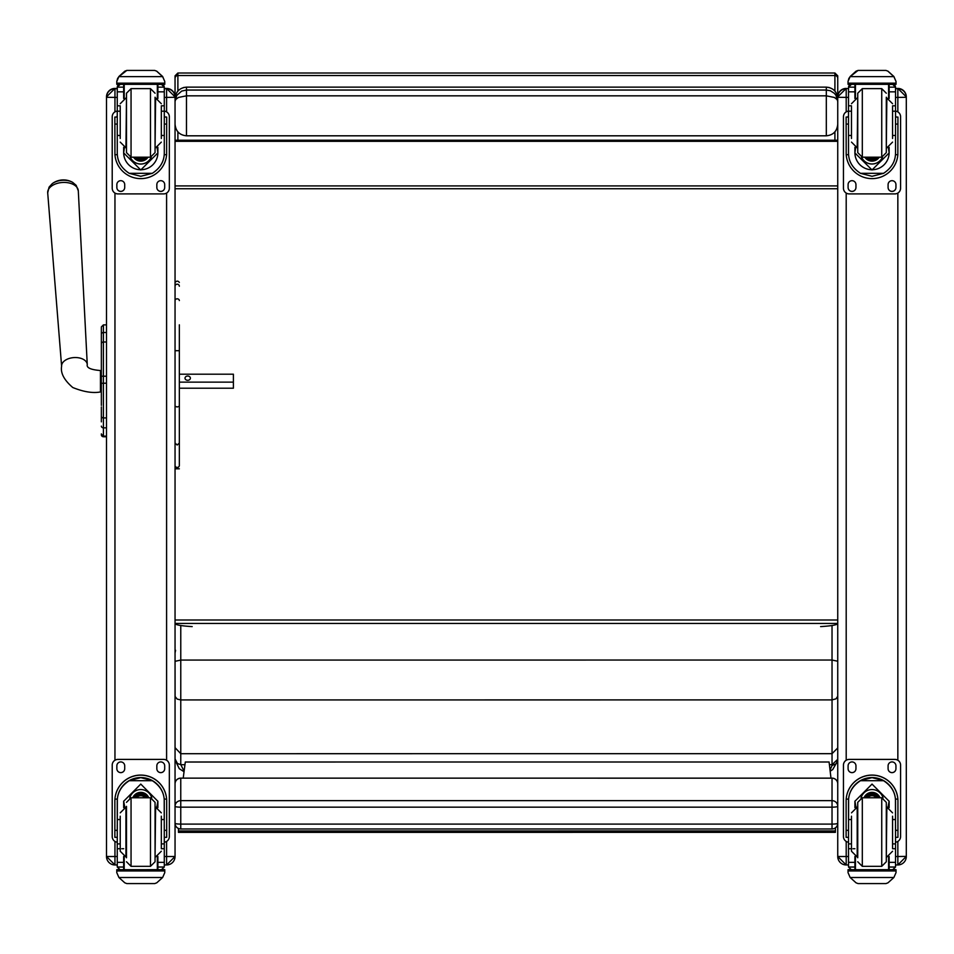 <?xml version="1.0" encoding="UTF-8"?>
<svg xmlns="http://www.w3.org/2000/svg" width="954" height="954" viewBox="0 0 954 954"><rect width="100%" height="100%" fill="white"/><g stroke="black" fill="none" stroke-linecap="round" stroke-linejoin="round"><path stroke-width="1.43" d="M837.743 747.936L832.043 753.672L832.043 764.679L837.743 759.301M837.743 696.253L835.99 698.841L832.043 699.902L832.043 753.672L180.771 753.708L180.771 699.938L832.043 699.902L832.031 660.037L837.743 661.241M829.396 764.679L832.043 764.679A1440.158 3.446 90 0 0 832.055 765.466L836.109 763.784L837.743 760.088M832.055 765.466L830.04 770.128M184.11 771.202L180.807 764.703L177.432 763.498L175.059 758.943L175.059 733.328M175.584 650.294L175.059 652.87M175.047 623.475L175.059 661.325L180.771 660.073L832.031 660.037L832.031 625.526M175.059 661.325L175.095 696.551L177.205 699.103L180.771 699.938L180.771 625.526M175.059 696.122L175.059 747.662L180.771 753.708L180.771 764.703L184.957 764.703M175.059 747.662L175.059 729.989M180.759 828.883L180.759 828.954A5.712 5.712 0 0 1 175.047 823.242A5.712 0.859 0 0 0 180.759 824.101L180.759 807.167A5.712 0.859 180 0 1 175.047 806.297A5.712 5.652 0 0 1 180.759 800.656L180.759 778.19A5.712 5.652 180 0 0 175.047 783.842A5.712 5.712 0 0 1 180.759 778.13L832.031 778.13A5.712 5.712 0 0 1 837.743 783.842A5.712 5.652 0 0 0 832.031 778.19L832.031 807.167A5.712 0.859 0 0 0 837.147 806.69A5.712 0.859 0 0 0 837.743 806.297A5.712 5.652 180 0 0 832.031 800.656L180.759 800.656L180.759 807.167L832.031 807.167L832.031 828.883M180.759 828.954L180.759 824.101L832.031 824.101A5.712 0.859 180 0 0 837.743 823.242A5.712 5.712 0 0 1 832.031 828.954L180.759 828.954M832.031 778.19L180.759 778.13M192.195 626.599C181.165 625.943 175.453 624.894 175.047 623.439L837.743 623.439C837.326 624.894 831.614 625.943 820.607 626.599M846.198 111.88L846.198 88.722A8.455 8.455 180 0 0 837.743 97.177L837.743 95.853M831.172 140.584L836.765 141.311L836.765 140.584M836.765 141.311L176.037 141.311L181.63 140.584M176.037 140.5L176.037 141.311M820.607 140.584L192.195 140.584M175.047 95.853L175.047 98.071M175.047 620.005L837.743 620.005M837.743 185.923L175.047 185.923M837.743 188.737L175.047 188.737M175.047 101.386L175.691 99.55L178.398 97.463L186.471 95.829L186.471 90.046L181.677 91.095L176.8 95.364L175.047 101.386L176.8 95.364M175.047 98.644C175.739 91.667 179.555 87.828 186.471 87.136L826.319 87.136C833.247 87.828 837.052 91.667 837.743 98.644M175.047 124.235C175.739 131.258 179.555 135.122 186.471 135.814L186.471 95.829L826.319 95.829L834.404 97.463L837.099 99.55L837.743 101.386L835.907 95.209L834.368 93.337L830.302 90.749L826.319 90.046L826.319 135.814L186.471 135.814M826.319 135.814C833.247 135.122 837.052 131.258 837.743 124.235M830.982 778.13L829.086 761.996L185.303 762.019L183.216 778.13M835.394 827.857L835.394 832.341L178.47 832.377L178.47 828.477M835.394 830.922L178.47 830.958M101.351 345.109L101.351 405.39M101.351 376.341L101.351 354.602M101.351 383.317L106.502 383.162L106.502 417.924L103.414 417.924L103.414 376.198L101.351 376.222M101.351 346.266L101.351 356.188M101.351 421.859L101.351 421.227A2.29 2.29 -0 0 0 101.351 421.239L101.351 406.976M101.351 345.408L101.351 327.544M101.351 426.116A2.051 1.729 -0 0 0 103.414 427.845L106.502 427.845L106.502 417.924M103.414 333.769L103.414 341.985L106.502 342.009L106.502 376.198L103.414 376.198L103.414 342.009A2.051 1.753 180 0 0 101.351 343.762M103.414 342.009L103.414 324.873L106.502 324.873L106.502 332.505L103.414 332.505A2.051 1.753 180 0 0 101.351 334.258M106.502 436.145L103.414 436.145L103.414 436.765L106.502 436.765L103.414 436.765L101.351 433.879M72.647 182.357A13.893 8.419 176.2 0 0 52.196 183.705L49.071 187.139L47.7 192.851A15.336 9.29 -3.8 0 1 62.38 182.488A15.336 9.29 -3.8 0 1 78.3 190.824L76.189 185.35L72.647 182.357A18.567 18.567 0 0 0 52.196 183.705M179.34 382.137L233.396 382.137L233.396 374.195L179.34 374.195M190.383 378.166A2.683 2.135 180 0 1 185.016 378.166A2.683 2.135 180 0 1 190.383 378.166M179.34 388.206L233.396 388.206L233.396 382.137M175.047 854.319L175.047 856.501L166.592 856.513L166.592 864.956L164.291 864.956L166.592 864.956L175.047 856.501A8.455 8.455 0 0 1 166.592 864.956M164.291 97.403L166.592 97.403L166.592 88.424L164.291 88.424L166.592 88.424A8.455 8.455 0 0 1 175.047 96.879L175.047 97.177A8.455 8.455 0 0 0 166.592 88.722A8.455 8.455 0 0 1 175.047 97.177L175.047 856.394M114.957 864.956L106.502 856.501A8.455 8.455 180 0 0 114.957 864.956L117.259 864.956L114.957 864.956L114.957 856.513L106.502 856.501L106.502 842.382M106.502 791.438L106.502 684.877M106.502 96.938L106.502 96.879A8.455 8.455 0 0 1 114.957 88.424L117.259 88.424L114.957 88.424L106.502 96.879L106.502 856.394M106.502 97.296L114.957 97.403L114.957 88.722A8.455 8.455 0 0 0 106.502 97.177A8.455 8.455 0 0 1 114.957 88.722L114.957 88.424M897.845 864.956L895.532 864.956L897.845 864.956L906.3 856.394L897.845 856.513L897.845 864.956A8.455 8.455 180 0 0 906.3 856.501L906.3 854.319M906.3 97.296L897.845 97.403L897.845 88.424A8.455 8.455 0 0 1 906.3 96.879L906.3 97.177A8.455 8.455 0 0 0 897.845 88.722A8.455 8.455 0 0 1 906.3 97.177L906.3 856.394M846.198 864.956L837.743 856.501A8.455 8.455 0 0 0 846.198 864.956L848.511 864.956L846.198 864.956L846.198 856.513L837.743 856.501L837.743 854.319M848.511 97.403L837.743 97.296L837.743 856.394M848.511 88.722L846.198 88.424A8.455 8.455 180 0 0 837.743 96.879L837.743 97.177M120.228 819.534L117.259 819.534L117.259 801.277C117.306 792.738 121.301 785.869 129.243 780.694L140.775 777.629L152.306 780.694L129.243 780.694M152.306 780.694C160.248 785.869 164.243 792.738 164.291 801.277L164.291 819.534L161.321 819.534M157.887 807.621L157.887 801.277L140.775 784.081L123.662 801.277L123.662 807.621M166.688 837.326L164.398 837.326L166.688 837.326L166.688 800.978A25.913 25.913 180 0 0 140.775 775.077A25.913 25.913 180 0 0 114.862 800.978L114.862 837.326L117.139 837.326L114.862 837.326M120.228 843.896L117.259 843.896L117.342 799.094L114.933 799.094L114.862 801.074M114.933 799.094A25.913 25.913 -0 0 1 140.775 775.161A25.913 25.913 -0 0 1 166.616 799.094L164.207 799.094L164.291 843.896L161.321 843.896M166.688 801.074L166.616 799.094M164.291 843.896L164.291 866.864A2.85 2.85 -65.1 0 1 164.279 867.031L161.429 869.69L157.338 869.678L157.338 856.692M164.279 867.031L157.887 867.031L157.887 869.69L161.429 869.69M118.916 877.501L124.795 882.82L126.822 883.583L154.727 883.583L156.754 882.82L162.633 877.501L118.916 877.501L116.782 872.648L116.782 869.678L119.81 869.678L116.782 869.678M126.822 883.583L154.715 883.583M117.342 799.094A23.516 23.516 -0 0 1 140.775 777.558A23.516 23.516 -0 0 1 164.207 799.094M157.887 867.031L157.887 856.477M157.887 801.193L156.742 807.251M124.807 807.251L123.662 801.193M157.887 801.133A17.112 17.112 -0 0 1 156.706 807.251M124.843 807.251A17.112 17.112 -0 0 1 123.662 801.133M129.756 797.961A11.424 11.424 -0 0 1 151.793 797.961M157.887 869.678L124.211 869.69L124.211 856.692M161.739 869.678L164.768 869.678L164.768 872.648L162.633 877.501M117.259 843.896L117.259 866.864A2.85 2.85 65.1 0 0 117.259 867.031L120.073 869.69L123.662 869.69L120.121 869.69M123.662 869.678L123.662 856.477M117.259 842.215A5.712 5.712 -0 0 1 112.214 836.539L112.214 765.108A5.712 5.712 -0 0 1 117.926 759.396L163.623 759.396A5.712 5.712 -0 0 1 169.335 765.108L169.335 836.539A5.712 5.712 -0 0 1 164.291 842.215M112.214 765.144A5.712 5.712 -0 0 1 117.926 759.432L163.623 759.432A5.712 5.712 -0 0 1 169.335 765.144M156.838 768.709L156.838 765.847A3.923 3.923 -0 0 1 160.773 761.924A3.923 3.923 -0 0 1 164.696 765.847L164.696 768.709A3.923 3.923 -0 0 1 160.773 772.633A3.923 3.923 -0 0 1 156.838 768.709A3.923 3.923 -0 0 0 160.773 772.609A3.923 3.923 -0 0 0 164.696 768.674M116.853 768.709L116.853 765.847A3.923 3.923 -0 0 1 120.776 761.924A3.923 3.923 -0 0 1 124.712 765.847L124.712 768.709A3.923 3.923 -0 0 1 120.776 772.633A3.923 3.923 -0 0 1 116.853 768.709A3.923 3.923 -0 0 0 120.776 772.609A3.923 3.923 -0 0 0 124.712 768.674M145.008 797.771A5.39 5.39 180 0 0 136.541 797.771M145.568 797.771A5.843 5.843 180 0 0 135.981 797.771M146.045 797.771A6.249 6.237 180 0 0 135.504 797.771M146.57 797.771A6.69 6.69 180 0 0 134.967 797.771M126.488 806.345L126.488 857.765M155.061 806.345L155.061 857.765M150.482 866.327L150.482 797.782L155.061 802.35L155.061 861.76L150.482 866.327L131.056 866.327L126.488 861.76M161.321 848.118L161.321 816.195M120.228 816.195L120.228 851.242L125.94 856.954L125.94 807.144L120.228 812.856M164.291 825.198L164.291 838.912M117.259 838.912L117.259 825.198M161.321 135.468L164.291 135.468L164.291 152.926C164.243 161.345 160.248 168.142 152.306 173.33L140.775 176.299L129.243 173.33L152.306 173.33M129.243 173.33C121.301 168.142 117.306 161.345 117.259 152.926L117.259 135.468L120.228 135.468M123.662 147.345L123.662 152.926L140.775 169.955L157.887 152.926L157.887 147.345M164.219 154.691L166.616 154.691L166.688 117.044L164.398 117.044L166.688 117.044M166.616 154.691A25.913 25.913 0 0 1 140.775 178.625A25.913 25.913 0 0 1 114.933 154.691L117.33 154.691M114.862 117.044L117.139 117.044L114.862 117.044L114.933 154.691M120.228 111.189L117.259 111.189L117.259 87.136L117.557 85.872L120.121 84.322L123.662 84.322M157.887 98.489L157.887 87.148L164.279 87.148L161.429 84.322L163.993 85.872L164.291 87.136L164.291 135.468M157.887 87.148L157.887 84.322M117.259 87.315A2.85 2.85 73 0 1 117.259 87.148L120.121 84.417M117.259 87.148L123.662 87.148L123.662 84.417M117.652 78.311L116.782 81.472L118.916 76.499L124.795 71.18L126.822 70.417L118.916 76.63L162.633 76.63L164.768 81.472L164.768 84.322L116.782 84.322L116.782 83.165L164.768 83.165M164.768 81.472L162.633 76.499L156.754 71.18L154.715 70.441L156.754 71.18M162.633 76.63L156.754 71.264M126.822 70.417L154.715 70.417M123.662 87.148L123.662 98.489M123.662 152.747L124.437 147.631M157.112 147.631L157.887 152.747M157.887 152.688A17.112 17.112 0 0 1 140.775 169.752A17.112 17.112 0 0 1 123.662 152.688M151.281 157.124A11.424 11.424 0 0 1 130.269 157.124A11.424 11.424 0 0 0 151.233 157.136M124.211 84.322L124.211 98.286M157.338 84.322L157.338 98.286M116.782 81.472L116.782 83.165M161.321 111.189L164.291 111.189M117.259 111.189L117.259 135.468M117.652 78.431L118.916 76.63M164.291 111.117A5.712 5.712 0 0 1 169.335 116.782L169.335 188.165A5.712 5.712 0 0 1 163.623 193.9L117.926 193.9A5.712 5.712 0 0 1 112.214 188.188L112.214 116.782A5.712 5.712 0 0 1 117.259 111.117M124.712 184.623L124.712 187.473A3.923 3.923 0 0 1 120.776 191.408A3.923 3.923 0 0 1 116.853 187.473L116.853 184.623A3.923 3.923 0 0 1 120.776 180.688A3.923 3.923 0 0 1 124.712 184.623M164.696 184.623L164.696 187.473A3.923 3.923 0 0 1 160.773 191.408A3.923 3.923 0 0 1 156.838 187.473L156.838 184.623A3.923 3.923 0 0 1 160.773 180.688A3.923 3.923 0 0 1 164.696 184.623M116.877 117.044A3.923 3.923 0 0 1 117.259 115.756M164.291 115.756A3.923 3.923 0 0 1 164.672 117.044M112.214 116.782L112.214 116.758A5.712 5.712 0 0 1 117.259 111.081M164.291 111.081A5.712 5.712 0 0 1 169.335 116.758L169.335 116.782M124.712 187.449A3.923 3.923 0 0 1 120.776 191.372A3.923 3.923 0 0 1 116.853 187.449M164.696 187.449A3.923 3.923 0 0 1 160.773 191.372A3.923 3.923 0 0 1 156.838 187.449M137.853 157.195A5.39 5.39 180 0 0 143.696 157.195M137.71 157.195A5.39 5.39 180 0 0 143.839 157.195M136.971 157.195A5.843 5.843 180 0 0 144.579 157.195M136.374 157.195A6.249 6.237 180 0 0 145.175 157.195M135.766 157.195A6.69 6.69 180 0 0 145.783 157.195M155.061 152.628L155.061 97.213L155.061 152.628L150.482 157.195L150.482 88.639L155.061 93.218M126.488 148.633L126.488 97.213M131.056 88.639L131.056 157.195L126.488 152.628L126.488 93.218L131.056 88.639L150.482 88.639M120.228 106.574L120.228 138.473M161.321 138.473L161.321 106.574M117.259 116.066L117.259 129.78M164.291 116.066L164.291 129.78M851.481 819.534L848.511 819.534L848.511 801.277C848.547 792.738 852.554 785.869 860.496 780.694L872.028 777.629L883.547 780.694L860.496 780.694M883.547 780.694C891.501 785.869 895.496 792.738 895.532 801.277L895.532 819.534L892.562 819.534M889.14 807.621L889.14 801.277L872.028 784.081L854.903 801.277L854.903 807.621M897.941 837.326L895.651 837.326L897.941 837.326L897.941 800.978A25.913 25.913 180 0 0 872.028 775.077A25.913 25.913 180 0 0 846.115 800.978L846.115 837.326L848.392 837.326L846.115 837.326M851.481 843.896L848.511 843.896L848.595 799.094L846.186 799.094L846.115 801.074M846.186 799.094A25.913 25.913 -0 0 1 872.028 775.161A25.913 25.913 -0 0 1 897.857 799.094L895.448 799.094L895.532 843.896L892.562 843.896M897.941 801.074L897.857 799.094M895.532 843.896L895.532 866.864A2.85 2.85 -65.1 0 1 895.532 867.031L892.682 869.69L888.591 869.678L888.591 856.692M895.532 867.031L889.14 867.031L889.14 869.69L892.717 869.69M850.169 877.501L856.048 882.82L858.075 883.583L885.968 883.583L887.995 882.82L893.874 877.501L850.169 877.501L848.034 872.648L848.034 869.678L851.063 869.678L848.034 869.678M858.075 883.583L885.968 883.583M848.595 799.094A23.516 23.516 -0 0 1 872.028 777.558A23.516 23.516 -0 0 1 895.448 799.094M889.14 867.031L889.14 856.477M889.14 801.193L887.983 807.251M856.06 807.251L854.903 801.193M889.14 801.133A17.112 17.112 -0 0 1 887.947 807.251M856.096 807.251A17.112 17.112 -0 0 1 854.903 801.133M861.009 797.961A11.424 11.424 -0 0 1 883.046 797.961M889.14 869.678L855.452 869.69L855.452 856.692M896.021 869.678L892.98 869.678L896.021 869.678L896.021 872.648L893.874 877.501M848.511 843.896L848.511 866.864A2.85 2.85 65.1 0 0 848.511 867.031L851.326 869.69L854.903 869.69L851.362 869.69M854.903 869.678L854.903 856.477M848.511 842.215A5.712 5.712 -0 0 1 843.455 836.539L843.455 765.108A5.712 5.712 -0 0 1 849.167 759.396L894.876 759.396A5.712 5.712 -0 0 1 900.588 765.108L900.588 836.539A5.712 5.712 -0 0 1 895.532 842.215M843.455 765.144A5.712 5.712 -0 0 1 849.167 759.432L894.876 759.432A5.712 5.712 -0 0 1 900.588 765.144M888.091 768.709L888.091 765.847A3.923 3.923 -0 0 1 892.014 761.924A3.923 3.923 -0 0 1 895.949 765.847L895.949 768.709A3.923 3.923 -0 0 1 892.014 772.633A3.923 3.923 -0 0 1 888.091 768.709A3.923 3.923 -0 0 0 892.014 772.609A3.923 3.923 -0 0 0 895.949 768.674M848.094 768.709L848.094 765.847A3.923 3.923 -0 0 1 852.029 761.924A3.923 3.923 -0 0 1 855.953 765.847L855.953 768.709A3.923 3.923 -0 0 1 852.029 772.633A3.923 3.923 -0 0 1 848.094 768.709A3.923 3.923 -0 0 0 852.029 772.609A3.923 3.923 -0 0 0 855.953 768.674M876.261 797.771A5.39 5.39 180 0 0 867.782 797.771M876.809 797.771A5.843 5.843 180 0 0 867.234 797.771M877.298 797.771A6.249 6.237 180 0 0 866.745 797.771M877.823 797.771A6.69 6.69 180 0 0 866.22 797.771M857.741 802.35L857.741 857.765L857.741 802.35L862.309 797.771L862.309 866.327L857.741 861.76M886.302 806.345L886.302 857.765M881.734 866.327L881.734 797.782L886.302 802.35L886.302 861.76L881.734 866.327L862.309 866.327M892.562 848.118L892.562 816.195M851.481 816.195L851.481 851.242L857.193 856.954L857.193 807.144L851.481 812.856M895.532 825.198L895.532 838.912M848.511 838.912L848.511 825.198M892.562 135.468L895.532 135.468L895.532 152.926C895.496 161.345 891.501 168.142 883.547 173.33L872.028 176.299L860.496 173.33L883.547 173.33M860.496 173.33C852.554 168.142 848.547 161.345 848.511 152.926L848.511 135.468L851.481 135.468M854.903 147.345L854.903 152.926L872.028 169.955L889.14 152.926L889.14 147.345M895.472 154.691L897.857 154.691L897.941 117.044L895.651 117.044L897.941 117.044M897.857 154.691A25.913 25.913 0 0 1 872.028 178.625A25.913 25.913 0 0 1 846.186 154.691L848.571 154.691M846.115 117.044L848.392 117.044L846.115 117.044L846.186 154.691M851.481 111.189L848.511 111.189L848.511 87.136L848.81 85.872L851.362 84.322L854.903 84.322M889.14 98.489L889.14 87.148L895.532 87.148L892.682 84.322L895.234 85.872L895.532 87.136L895.532 135.468M889.14 87.148L889.14 84.322M848.511 87.315A2.85 2.85 73 0 1 848.511 87.148L851.362 84.417M848.511 87.148L854.903 87.148L854.903 84.417M848.905 78.311L848.034 81.472L850.169 76.499L856.048 71.18L858.075 70.417L850.169 76.63L893.874 76.63L896.021 81.472L896.021 84.322L848.034 84.322L848.034 83.165L896.021 83.165M896.021 81.472L893.874 76.499L887.995 71.18L885.968 70.441L887.995 71.18M893.874 76.63L887.995 71.264M858.075 70.417L885.968 70.417M854.903 87.148L854.903 98.489M854.903 152.747L855.69 147.631M888.353 147.631L889.14 152.747M889.14 152.688A17.112 17.112 0 0 1 872.028 169.752A17.112 17.112 0 0 1 854.903 152.688M861.557 157.136A11.424 11.424 0 0 0 882.486 157.136A11.424 11.424 0 0 1 861.522 157.124M855.452 84.322L855.452 98.286M888.591 84.322L888.591 98.286M848.034 81.472L848.034 83.165M892.562 111.189L895.532 111.189M848.511 111.189L848.511 135.468M848.905 78.431L850.169 76.63M895.532 111.117A5.712 5.712 0 0 1 900.588 116.782L900.588 188.165A5.712 5.712 0 0 1 894.876 193.9L849.167 193.9A5.712 5.712 0 0 1 843.455 188.188L843.455 116.782A5.712 5.712 0 0 1 848.511 111.117M855.953 184.623L855.953 187.473A3.923 3.923 0 0 1 852.029 191.408A3.923 3.923 0 0 1 848.094 187.473L848.094 184.623A3.923 3.923 0 0 1 852.029 180.688A3.923 3.923 0 0 1 855.953 184.623M895.949 184.623L895.949 187.473A3.923 3.923 0 0 1 892.014 191.408A3.923 3.923 0 0 1 888.091 187.473L888.091 184.623A3.923 3.923 0 0 1 892.014 180.688A3.923 3.923 0 0 1 895.949 184.623M848.13 117.044A3.923 3.923 0 0 1 848.511 115.756M895.532 115.756A3.923 3.923 0 0 1 895.913 117.044M843.455 116.782L843.455 116.758A5.712 5.712 0 0 1 848.511 111.081M895.532 111.081A5.712 5.712 0 0 1 900.588 116.758L900.588 116.782M855.953 187.449A3.923 3.923 0 0 1 852.029 191.372A3.923 3.923 0 0 1 848.094 187.449M895.949 187.449A3.923 3.923 0 0 1 892.014 191.372A3.923 3.923 0 0 1 888.091 187.449M869.094 157.195A5.39 5.39 180 0 0 874.949 157.195M868.963 157.195A5.39 5.39 180 0 0 875.08 157.195M868.212 157.195A5.843 5.843 180 0 0 875.832 157.195M867.627 157.195A6.249 6.237 180 0 0 876.416 157.195M867.019 157.195A6.69 6.69 180 0 0 877.036 157.195M886.302 152.628L886.302 97.213L886.302 152.628L881.734 157.195L881.734 88.639L886.302 93.218M857.741 148.633L857.741 97.213M862.309 88.639L862.309 157.195L857.741 152.628L857.741 93.218L862.309 88.639L881.734 88.639M851.481 106.574L851.481 138.473M892.562 138.473L892.562 106.574M848.511 116.066L848.511 129.78M895.532 116.066L895.532 129.78M175.047 406.273L177.194 406.988L179.34 406.273L179.34 443.05L177.194 445.017L175.047 443.05M179.34 324.813L179.34 406.273M179.34 443.05L179.34 465.457A2.147 2.051 180 0 1 177.194 467.508A2.147 2.051 180 0 1 175.047 465.457A2.147 1.944 180 0 0 177.194 467.412A2.147 1.944 180 0 0 179.34 465.457L179.34 388.469M179.34 350.869L179.34 374.051M837.743 78.323L837.743 75.843L834.917 73.005L834.917 75.533A2.838 2.79 0 0 1 837.743 78.323L837.743 97.296M837.743 140.584L175.047 140.238L837.743 140.238M837.743 88.15L837.743 81.162M177.885 91.059L177.885 73.005L175.047 75.843L175.047 100.516M186.471 87.136L826.319 87.136L826.319 90.046L186.471 90.046L186.471 87.136L183.478 87.541M101.351 339.707L101.351 340.435M101.351 416.194A2.051 1.729 0 0 0 103.414 417.924L103.414 436.145A2.051 2.051 -0 0 1 101.351 434.082M101.351 434.702A2.051 2.051 -0 0 0 103.414 436.765M103.414 324.873L101.351 326.936M87.267 364.571A12.855 7.787 176.2 0 0 73.923 357.583A12.855 7.787 176.2 0 0 61.616 366.264C60.388 373.026 64.121 380.109 72.79 387.527C83.666 391.915 92.884 393.382 100.456 391.951L100.456 370.534C90.821 369.77 86.42 367.791 87.267 364.571L78.3 190.824M166.592 111.88L166.592 97.403L175.047 97.296M166.592 193.066L166.592 760.231M166.592 841.416L166.592 856.513L164.291 856.513M117.259 856.513L114.957 856.513L114.957 841.416M114.957 760.231L114.957 193.066M114.957 111.88L114.957 97.403L117.259 97.403M166.592 88.722L164.291 88.722M117.259 88.722L114.957 88.722M895.532 97.403L897.845 97.403L897.845 111.88M897.845 193.066L897.845 760.231M897.845 841.416L897.845 856.513L895.532 856.513M897.845 88.424L895.532 88.424L897.845 88.424L906.3 96.879M848.511 856.513L846.198 856.513L846.198 841.416M846.198 760.231L846.198 193.066M846.198 88.424A8.455 8.455 180 0 0 837.743 96.879L846.198 88.424M897.845 88.722L895.532 88.722M117.139 830.326L114.862 830.326M166.688 830.326L164.398 830.326M164.768 869.678L161.727 869.678M164.768 869.774L116.782 869.774M123.662 848.738L121.742 848.738M120.228 848.738L117.259 848.738M164.291 848.738L161.321 848.738M164.291 862.333L157.887 862.333M123.662 862.333L117.259 862.333M123.662 867.031L117.259 867.031M164.768 870.966L116.782 870.966M146.677 797.771A6.69 6.69 180 0 0 134.872 797.771M147.059 797.771A7.036 7.036 180 0 0 134.478 797.771M148.383 797.771A8.24 8.24 180 0 0 133.166 797.771M148.752 797.771A8.586 8.574 180 0 0 132.785 797.771M150.482 797.771L131.056 797.771L131.056 866.327M155.061 856.954L155.609 807.144L161.321 812.856M157.887 84.417L161.429 84.417M164.398 124.08L166.688 124.08M114.862 124.08L117.139 124.08M116.782 84.322L164.768 84.322M161.321 105.811L164.291 105.811M117.259 105.811L120.228 105.811M117.259 91.846L123.662 91.846M157.887 91.846L164.291 91.846M135.468 157.195A7.036 7.036 180 0 0 146.069 157.195M133.954 157.195A8.24 8.24 180 0 0 147.596 157.195M133.548 157.195A8.586 8.574 180 0 0 148.001 157.195L146.844 158.638L139.797 161.095L133.548 157.195M126.488 98.012L125.94 147.822L120.228 142.11M155.061 147.822L155.609 98.012L161.321 103.724M848.392 830.326L846.115 830.326M897.941 830.326L895.651 830.326M896.021 869.774L848.034 869.774M854.903 848.738L852.983 848.738M851.481 848.738L848.511 848.738M895.532 848.738L892.562 848.738M895.532 862.333L889.14 862.333M854.903 862.333L848.511 862.333M854.903 867.031L848.511 867.031M896.021 870.966L848.034 870.966M877.93 797.771A6.69 6.69 180 0 0 866.125 797.771M878.312 797.771A7.036 7.036 180 0 0 865.731 797.771M879.636 797.771A8.24 8.24 180 0 0 864.407 797.771M880.005 797.771A8.586 8.574 180 0 0 864.038 797.771M862.309 797.771L881.734 797.771M886.302 856.954L886.85 807.144L892.562 812.856M889.14 84.417L892.682 84.417M895.651 124.08L897.941 124.08M846.115 124.08L848.392 124.08M848.034 84.322L896.021 84.322M892.562 105.811L895.532 105.811M848.511 105.811L851.481 105.811M848.511 91.846L854.903 91.846M889.14 91.846L895.532 91.846M866.721 157.195A7.036 7.036 180 0 0 877.322 157.195M865.206 157.195A8.24 8.24 180 0 0 878.837 157.195M864.801 157.195A8.586 8.574 180 0 0 879.242 157.195L878.085 158.638L871.05 161.095L864.801 157.195M857.741 98.012L857.193 147.822L851.481 142.11M886.302 147.822L886.85 98.012L892.562 103.724M179.34 286.224A2.147 2.051 180 0 0 177.194 284.185A2.147 2.051 180 0 0 175.047 286.224M179.34 300.57A2.147 1.741 180 0 0 175.047 300.57M179.34 350.702L175.047 350.702M175.047 78.323A2.838 2.79 180 0 1 177.885 75.533L834.917 75.533L834.917 91.059M834.917 131.879L834.917 139.88M177.885 139.88L177.885 131.879M830.159 771.19L832.711 769.568L837.648 760.851M175.238 760.362L179.28 768.697L184.05 771.738M835.907 95.221L837.743 101.386M826.319 87.136L829.205 87.518M61.616 366.264L47.7 192.851M101.351 370.569L100.456 370.534M101.351 391.915L100.456 391.951M166.592 88.424L175.047 96.879M131.056 797.771L126.488 802.35M155.609 856.954L161.321 851.242M131.056 157.195L150.482 157.195M125.94 98.012L120.228 103.724M155.609 147.822L161.321 142.11M886.85 856.954L892.562 851.242M862.309 157.195L881.734 157.195M857.193 98.012L851.481 103.724M886.85 147.822L892.562 142.11M175.047 468.808L179.34 468.808M179.34 282.444C178.1 280.714 176.669 280.714 175.047 282.444M834.917 73.005L177.885 73.005"/></g></svg>
